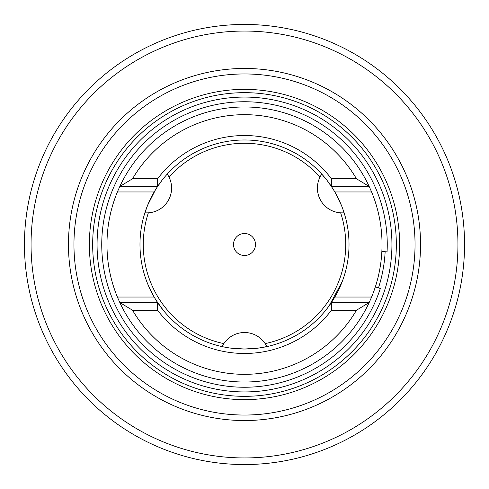 <?xml version="1.0" encoding="UTF-8"?>
<svg xmlns="http://www.w3.org/2000/svg" width="489" height="489" viewBox="0 0 489 489"><rect width="100%" height="100%" fill="white"/><g stroke="black" fill="none" stroke-linecap="round" stroke-linejoin="round"><path stroke-width="0.73" d="M341.34 205.172C345.576 216.878 345.576 216.878 341.34 205.172L334.684 191.657M332.63 188.302L326.982 180.294L321.756 174.096A24.756 24.756 0 0 0 344.097 212.794M155.765 189.255L147.66 205.172L144.903 212.794A24.756 24.756 0 0 0 167.244 174.096M230.136 348.034C217.886 345.851 217.886 345.851 230.136 348.034L244.5 349.024L258.864 348.034L268.155 346.31M157.592 310.24L157.568 302.538L119.817 302.538A137.531 137.531 0 0 0 369.183 302.538L331.432 302.538L334.861 297.037A104.524 104.524 0 0 0 334.861 191.963L331.432 186.462L369.183 186.462A137.531 137.531 0 0 0 119.817 186.462L117.397 191.963A137.531 137.531 0 0 0 117.397 297.037L119.817 302.538L132.543 310.24L157.592 310.24A108.968 108.968 0 0 0 331.408 310.24L356.457 310.24L369.183 302.538L371.603 297.037A137.531 137.531 0 0 0 371.603 191.963L369.183 186.462L356.457 178.76A129.829 129.829 0 0 0 132.543 178.76L119.817 186.462L157.568 186.462L157.592 178.76A108.968 108.968 0 0 1 331.408 178.76L331.432 186.462A104.524 104.524 0 0 0 157.568 186.462L154.139 191.963A104.524 104.524 0 0 0 154.139 297.037L157.568 302.538A104.524 104.524 0 0 0 331.432 302.538L331.408 310.24M464.55 244.5A220.05 220.05 0 0 1 244.5 464.55A220.05 220.05 0 0 1 24.45 244.5A220.05 220.05 0 0 1 244.5 24.45A220.05 220.05 0 0 1 464.55 244.5A220.05 220.05 0 0 1 244.5 464.55A220.05 220.05 0 0 1 24.45 244.5M162.018 180.294C170.038 170.777 170.038 170.777 162.018 180.294L156.523 188.063M163.485 310.539L156.095 300.264M154.396 297.477L149.121 287.251M148.601 286.083L146.798 281.64M132.543 310.24A129.829 129.829 0 0 0 356.457 310.24M267.532 346.456L266.841 346.609A24.756 24.756 0 0 0 222.159 346.609M342.202 281.64L329.213 305.729M328.461 306.762L325.515 310.539M331.408 178.76L356.457 178.76M132.543 178.76L157.592 178.76M331.432 302.538A104.524 104.524 0 0 0 332.587 300.772M265.136 343.596A101.223 101.223 0 0 0 340.637 212.819M320.002 177.079A101.223 101.223 0 0 0 168.998 177.079M244.5 233.497A11.002 11.002 0 0 0 233.497 244.5A11.002 11.002 0 0 0 244.5 255.502A11.002 11.002 0 0 0 255.502 244.5A11.002 11.002 0 0 0 244.5 233.497M148.363 212.819A101.223 101.223 0 0 0 223.864 343.596M156.419 300.778A104.524 104.524 0 0 0 157.568 302.538M375.338 286.89L380.308 288.498A142.757 142.757 0 0 1 101.932 237.147A142.757 142.757 0 0 1 251.853 101.932A142.757 142.757 0 0 1 387.068 251.853L381.848 251.584M351.548 136.822A151.834 151.834 0 0 0 136.822 137.452A151.834 151.834 0 0 0 137.452 352.178A151.834 151.834 0 0 0 352.178 351.548A151.834 151.834 0 0 0 351.548 136.822M120.386 369.342A176.04 176.04 0 0 0 369.342 368.614A176.04 176.04 0 0 0 368.614 119.658A176.04 176.04 0 0 0 119.658 120.386A176.04 176.04 0 0 0 120.386 369.342A176.04 176.04 0 0 0 369.342 368.614A176.04 176.04 0 0 0 368.614 119.658M353.877 134.481A155.135 155.135 0 0 0 134.481 135.123A155.135 155.135 0 0 0 135.123 354.519A155.135 155.135 0 0 0 354.519 353.877A155.135 155.135 0 0 0 353.877 134.481M378.474 287.905A140.832 140.832 0 0 0 385.143 251.749M457.949 244.5A213.448 213.448 0 0 1 244.5 457.949A213.448 213.448 0 0 1 31.051 244.5A213.448 213.448 0 0 1 244.5 31.051A213.448 213.448 0 0 1 457.949 244.5M117.397 297.037L154.139 297.037M117.397 191.963L154.139 191.963M334.861 191.963L371.603 191.963M334.861 297.037L371.603 297.037M348.449 139.946A147.433 147.433 0 0 0 139.946 140.551A147.433 147.433 0 0 0 140.551 349.054A147.433 147.433 0 0 0 349.054 348.449A147.433 147.433 0 0 0 348.449 139.946M124.261 365.442A170.539 170.539 0 0 0 365.442 364.739A170.539 170.539 0 0 0 364.739 123.558A170.539 170.539 0 0 0 123.558 124.261A170.539 170.539 0 0 0 124.261 365.442"/></g></svg>
